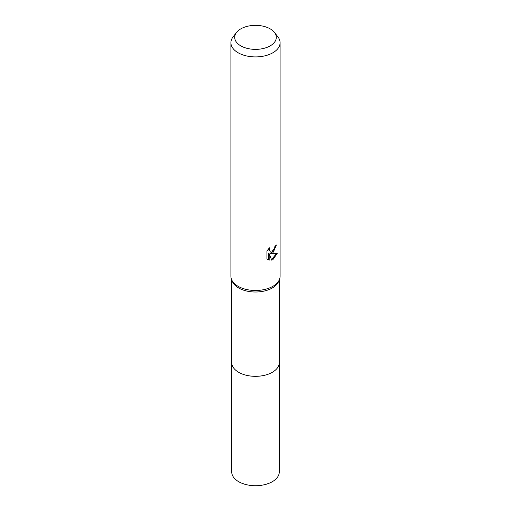 <?xml version="1.0" encoding="UTF-8"?>
<svg xmlns="http://www.w3.org/2000/svg" width="511" height="511" viewBox="0 0 511 511"><rect width="100%" height="100%" fill="white"/><g stroke="black" fill="none" stroke-linecap="round" stroke-linejoin="round"><path stroke-width="0.77" d="M274.49 32.461L277.946 36.92A24.592 14.199 180 0 1 280.092 42.713L280.092 276.279A24.592 14.199 180 0 1 279.389 279.638L278.591 281.535A23.768 13.72 180 0 1 272.306 287.987A23.768 13.72 180 0 1 249.087 291.5A23.768 13.72 180 0 1 232.409 281.535L231.611 279.638A24.592 14.199 180 0 1 230.908 276.279L230.908 42.713A24.592 14.199 180 0 1 233.054 36.92L236.51 32.461A20.804 12.009 180 0 1 240.79 28.872A20.804 12.009 180 0 1 274.49 32.461A20.804 12.009 180 0 1 270.21 45.856A20.804 12.009 180 0 1 243.702 47.255A20.804 12.009 180 0 1 236.51 32.461M279.268 362.35A23.768 13.72 180 0 1 279.268 362.606A23.768 13.72 180 0 1 272.306 372.308A23.768 13.72 180 0 1 246.404 375.285A23.768 13.72 180 0 1 231.732 362.606A23.768 13.72 180 0 1 231.732 362.35M279.389 279.638A24.592 14.199 180 0 1 272.887 286.313A24.592 14.199 180 0 1 248.87 289.948A24.592 14.199 180 0 1 231.611 279.638M272.887 252.856L270.53 253.737L277.269 253.309L272.887 259.684L271.731 260.169L269.182 253.807L269.182 260.227L266.934 258.905L266.934 250.99L269.521 247.784L269.176 249.355L270.127 251.24L272.887 250.729L274.663 247.886L274.924 246.245A24.592 14.199 0 0 0 276.419 244.999L272.887 252.856M280.092 42.713A24.592 14.199 180 0 1 272.887 52.754A24.592 14.199 180 0 1 246.091 55.833A24.592 14.199 180 0 1 230.908 42.713M275.78 245.567L273.934 250.812L269.949 253.405L270.53 253.737M271.552 259.703L276.496 253.488M267.707 259.562L268.588 259.882L268.588 253.469L269.182 253.807M268.588 259.888L269.182 260.227M270.127 251.24L268.837 250.147L268.594 248.761M231.732 362.606A23.768 13.72 180 0 0 238.694 372.315A23.768 13.72 180 0 0 264.596 375.285A23.768 13.72 180 0 0 279.268 362.606L279.268 471.992A23.768 13.72 180 0 1 264.596 484.671A23.768 13.72 180 0 1 238.694 481.694A23.768 13.72 180 0 1 231.732 471.992L231.732 279.932M279.268 362.606L279.268 279.932"/></g></svg>
